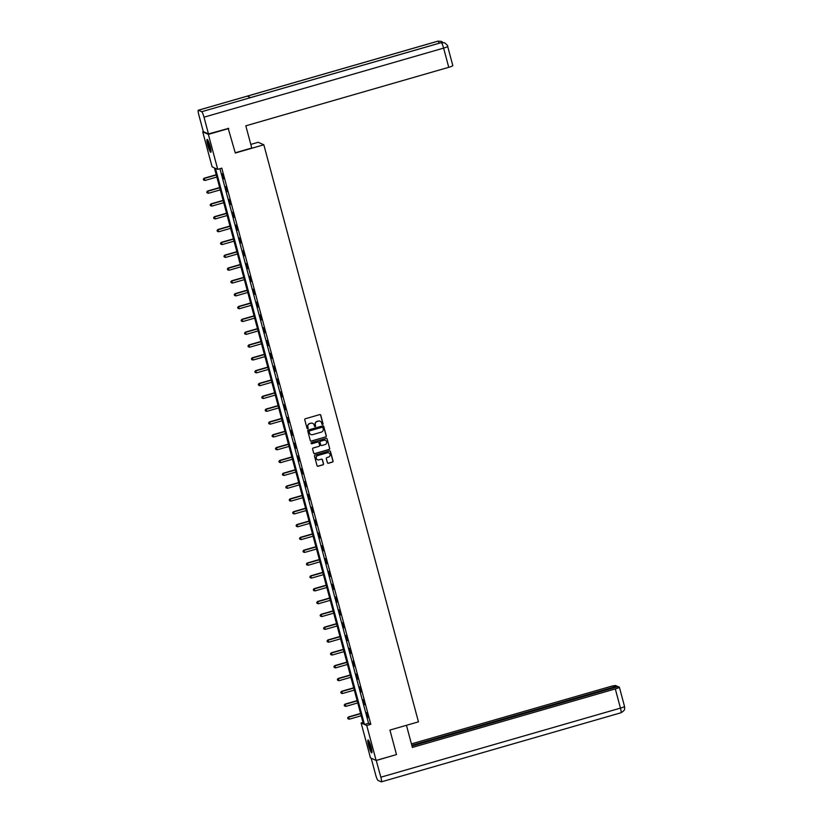<?xml version="1.0" encoding="UTF-8"?>
<svg xmlns="http://www.w3.org/2000/svg" width="823" height="823" viewBox="0 0 823 823"><rect width="100%" height="100%" fill="white"/><g stroke="black" fill="none" stroke-linecap="round" stroke-linejoin="round"><path stroke-width="1.23" d="M322.647 424.473A0.586 0.576 114.1 0 0 323.048 423.752L320.754 415.173A0.844 0.823 114.1 0 0 319.736 414.597L305.343 418.753A0.844 0.823 114.1 0 0 304.757 419.792L307.051 428.361A0.586 0.576 114.1 0 0 307.761 428.762A0.586 0.576 114.1 0 0 308.172 428.042L307.874 426.931A2.695 2.644 114.1 0 1 309.746 423.608L310.94 423.259A2.695 2.644 114.1 0 1 314.191 425.11L314.489 426.221A0.586 0.576 114.1 0 0 315.199 426.623A0.586 0.576 114.1 0 0 315.61 425.892L315.312 424.781A2.695 2.644 114.1 0 1 317.184 421.469L318.378 421.119A2.695 2.644 114.1 0 1 321.639 422.96L321.927 424.071A0.586 0.576 114.1 0 0 322.647 424.473M322.174 424.411A0.586 0.576 114.1 0 0 322.904 423.68L320.6 415.111A0.844 0.823 114.1 0 0 320.219 414.607M307.298 428.701A0.586 0.576 114.1 0 0 308.018 427.97L307.874 426.931M314.736 426.551A0.586 0.576 114.1 0 0 315.456 425.83L315.312 424.781M368.704 745.905A6.687 0.998 73.9 0 1 368.035 740.011A6.687 0.998 73.9 0 1 371.07 746.965A6.687 0.998 73.9 0 1 371.739 752.87A6.687 0.998 73.9 0 1 368.704 745.905M207.777 145.342A6.687 0.998 73.9 0 1 207.108 139.447A6.687 0.998 73.9 0 1 210.153 146.401A6.687 0.998 73.9 0 1 210.822 152.306A6.687 0.998 73.9 0 1 207.777 145.342M327.41 462.68A0.844 0.823 114.1 0 0 328.428 463.256L332.461 462.094A0.844 0.823 114.1 0 0 333.048 461.055L330.496 451.539A0.844 0.823 114.1 0 0 329.478 450.953L315.086 455.109A0.844 0.823 114.1 0 0 314.499 456.148L317.05 465.674A0.844 0.823 114.1 0 0 318.069 466.25L322.945 464.841A0.844 0.823 114.1 0 0 323.532 463.802L322.441 459.728A0.844 0.823 114.1 0 0 321.423 459.152L319.005 459.851A2.253 2.212 114.1 0 1 316.217 457.537A2.253 2.212 114.1 0 1 317.843 455.531L327.328 452.794A2.253 2.212 114.1 0 1 330.116 455.109A2.253 2.212 114.1 0 1 328.48 457.115L326.896 457.567A0.844 0.823 114.1 0 0 326.32 458.606L327.41 462.68M228.156 128.254L235.306 153.016L263.833 144.797L418.454 721.843L389.927 730.063L396.491 754.568L376.121 760.442L370.484 757.921L361.122 722.985L363.406 724.003L214.381 167.841L212.097 166.822L202.736 131.875L208.363 134.386L217.735 169.332L215.451 168.314L364.466 724.477L366.749 725.495L376.121 760.442M228.743 128.511L208.363 134.386M219.936 168.694L368.55 723.304L370.823 724.322L221.809 168.159L217.735 169.332M370.823 724.322L366.749 725.495M325.743 436.992A0.844 0.823 114.1 0 0 326.32 435.953L323.768 426.437A0.844 0.823 114.1 0 0 322.75 425.861L308.358 430.007A0.844 0.823 114.1 0 0 307.771 431.046L310.322 440.572A0.844 0.823 114.1 0 0 311.341 441.149L325.589 436.931A0.844 0.823 114.1 0 0 326.175 435.892L323.614 426.365A0.844 0.823 114.1 0 0 323.233 425.861M327.132 438.988L329.684 448.504A0.844 0.823 114.1 0 1 329.097 449.543L314.705 453.699A0.844 0.823 114.1 0 1 313.686 453.123L312.596 449.049A0.844 0.823 114.1 0 1 313.182 448.01L319.015 446.323A0.844 0.823 114.1 0 0 319.602 445.284L318.882 442.579A0.844 0.823 114.1 0 0 317.863 442.002L311.783 443.762A0.586 0.576 114.1 0 1 311.053 443.155A0.586 0.576 114.1 0 1 311.475 442.63L326.114 438.412A0.844 0.823 114.1 0 1 327.132 438.988L329.684 448.504M263.833 144.797L258.206 142.276L250.799 144.416M221.994 173.746L223.702 178.848L221.994 173.746M225.43 186.574L227.138 191.677L225.43 186.574M228.866 199.403L230.574 204.505L228.866 199.403M232.302 212.221L234.01 217.323L232.302 212.221M235.748 225.049L237.446 230.152L235.748 225.049M239.184 237.878L240.882 242.98L239.184 237.878M242.62 250.706L244.318 255.809L242.62 250.706M246.056 263.535L247.754 268.637L246.056 263.535M249.492 276.363L251.19 281.466L249.492 276.363M252.928 289.182L254.626 294.295L252.928 289.182M256.365 302.01L258.072 307.113L256.365 302.01M259.801 314.839L261.508 319.941L259.801 314.839M263.237 327.667L264.944 332.77L263.237 327.667M266.673 340.496L268.38 345.598L266.673 340.496M270.109 353.324L271.816 358.427L270.109 353.324M273.555 366.153L275.252 371.255L273.555 366.153M276.991 378.971L278.688 384.074L276.991 378.971M280.427 391.799L282.124 396.902L280.427 391.799M283.863 404.628L285.56 409.731L283.863 404.628M287.299 417.456L288.996 422.559L287.299 417.456M290.735 430.285L292.432 435.388L290.735 430.285M294.171 443.113L295.879 448.216L294.171 443.113M297.607 455.932L299.315 461.045L297.607 455.932M301.043 468.76L302.751 473.863L301.043 468.76M304.479 481.589L306.187 486.691L304.479 481.589M307.915 494.417L309.623 499.52L307.915 494.417M311.361 507.246L313.059 512.348L311.361 507.246M314.798 520.074L316.495 525.177L314.798 520.074M318.234 532.893L319.931 538.005L318.234 532.893M321.67 545.721L323.367 550.824L321.67 545.721M325.106 558.55L326.803 563.652L325.106 558.55M328.542 571.378L330.239 576.481L328.542 571.378M331.978 584.207L333.685 589.309L331.978 584.207M335.414 597.035L337.121 602.138L335.414 597.035M338.85 609.864L340.557 614.966L338.85 609.864M342.286 622.682L343.993 627.784L342.286 622.682M345.722 635.51L347.429 640.613L345.722 635.51M349.168 648.339L350.865 653.441L349.168 648.339M352.604 661.167L354.301 666.27L352.604 661.167M356.04 673.996L357.738 679.098L356.04 673.996M359.476 686.824L361.174 691.927L359.476 686.824M362.912 699.643L364.61 704.755L362.912 699.643M366.348 712.471L368.046 717.574L366.348 712.471M203.435 131.67L202.736 131.875M362.984 722.44L361.122 722.985M368.55 723.304L364.466 724.477M320.096 421.211A2.695 2.644 114.1 0 0 318.234 421.047L318.378 421.119M315.158 424.719A2.695 2.644 114.1 0 1 317.03 421.397L318.234 421.047M312.658 423.351A2.695 2.644 114.1 0 0 310.796 423.197L310.94 423.259M307.72 426.859A2.695 2.644 114.1 0 1 309.592 423.547L310.796 423.197M310.703 441.066A0.844 0.823 114.1 0 0 311.187 441.077L325.589 436.931M322.894 427.641A0.586 0.576 114.1 0 0 322.174 427.24L309.541 430.882A0.586 0.576 114.1 0 0 309.129 431.612L309.438 432.785A2.695 2.644 114.1 0 0 312.699 434.626L321.33 432.137A2.695 2.644 114.1 0 0 323.202 428.814L322.894 427.641M310.827 434.472A2.695 2.644 114.1 0 1 309.294 432.713L308.975 431.54A0.586 0.576 114.1 0 1 309.386 430.82L322.03 427.178M314.067 453.617A0.844 0.823 114.1 0 0 314.551 453.627L328.953 449.481A0.844 0.823 114.1 0 0 329.529 448.442M318.347 442.013A0.844 0.823 114.1 0 0 317.709 441.941L311.783 443.762M325.075 444.574A2.253 2.212 114.1 0 0 325.414 440.356A2.253 2.212 114.1 0 0 323.923 440.254L320.579 441.221A0.844 0.823 114.1 0 0 319.993 442.26L320.723 444.965A0.844 0.823 114.1 0 0 321.742 445.541L325.075 444.574M325.342 440.326A2.253 2.212 114.1 0 0 323.768 440.192L323.923 440.254M321.104 445.459A0.844 0.823 114.1 0 1 320.569 444.893L319.849 442.188A0.844 0.823 114.1 0 1 320.425 441.149L323.768 440.192M328.747 452.866A2.253 2.212 114.1 0 0 327.173 452.732L327.328 452.794M317.431 459.707A2.253 2.212 114.1 0 1 317.688 455.458L327.173 452.732M317.431 466.168A0.844 0.823 114.1 0 0 317.915 466.178L322.791 464.769A0.844 0.823 114.1 0 0 323.377 463.73L322.287 459.656A0.844 0.823 114.1 0 0 321.906 459.162M327.791 463.184A0.844 0.823 114.1 0 0 328.274 463.195L332.317 462.032A0.844 0.823 114.1 0 0 332.893 460.993L330.342 451.467A0.844 0.823 114.1 0 0 329.961 450.963M216.223 174.723L204.083 178.221L205.009 180.453L216.85 177.038M216.295 174.98L204.464 178.396L203.302 179.198L203.672 180.083L203.456 179.26M205.009 180.453L203.672 180.083M203.302 179.198L204.083 178.221M211.048 151.206A5.792 0.864 73.9 0 1 209.474 148.068A5.792 0.864 73.9 0 1 207.89 140.249M208.353 141.175A5.36 0.802 -106.1 0 0 209.896 147.77A5.36 0.802 -106.1 0 0 210.955 150.187M207.561 139.756A6.646 0.998 -106.1 0 0 209.453 148.418A6.646 0.998 -106.1 0 0 211.038 151.802M371.965 751.769A5.792 0.864 73.9 0 1 370.391 748.632A5.792 0.864 73.9 0 1 368.817 740.813M369.27 741.729A5.36 0.802 -106.1 0 0 370.813 748.333A5.36 0.802 -106.1 0 0 371.873 750.751M368.488 740.309A6.646 0.998 -106.1 0 0 370.371 748.981A6.646 0.998 -106.1 0 0 371.955 752.366M235.244 152.78L251.766 148.017L245.82 125.816L448.751 67.311L443.607 48.115L204.001 117.185L208.476 133.923L228.516 128.409M204.001 117.185A5.277 0.792 -106.1 0 0 201.707 111.712L250.603 97.618L247.301 96.147L198.405 110.241L201.707 111.712M198.405 110.241A5.277 0.792 -106.1 0 0 198.302 110.231A5.277 0.792 -106.1 0 0 198.827 114.881L203.302 131.608L208.476 133.923M452.722 65.49A5.144 0.638 165 0 1 452.804 65.573A5.144 0.638 165 0 1 448.751 67.311M439.173 43.218A5.277 0.792 -106.1 0 0 438.011 41.16L441.426 41.397L442.949 42.436M447.661 46.376A5.144 0.638 -15 0 1 443.607 48.115A5.277 0.792 -106.1 0 0 441.313 42.642L444.78 42.889C447.331 45.121 448.288 46.283 447.661 46.376L452.804 65.573M406.449 725.3L412.374 747.428L615.306 688.923A5.144 0.638 -15 0 0 619.369 687.184A5.144 0.638 -15 0 0 619.287 687.102L618.155 686.598L412.004 746.029M620.871 712.759A5.277 0.792 -106.1 0 0 620.974 712.769L381.368 781.85A5.277 0.792 -106.1 0 1 381.265 781.84L377.963 780.358A5.277 0.792 -106.1 0 1 375.669 774.885L371.214 758.25M381.368 781.85A5.277 0.792 -106.1 0 0 380.843 777.2L376.224 760.411M617.271 686.855L615.933 685.61A5.144 0.638 -15 0 0 610.131 686.608L411.428 743.899M617.075 686.115L411.809 745.299M376.358 760.462L396.192 754.65M219.669 187.551L207.519 191.049L208.445 193.271L220.286 189.866M219.731 187.809L207.9 191.224L206.738 192.026L207.108 192.911L206.892 192.088M208.445 193.271L207.108 192.911M206.738 192.026L207.519 191.049M223.105 200.38L210.955 203.878L211.892 206.1L223.722 202.695M223.167 200.637L211.336 204.042L210.174 204.855L210.544 205.74L210.328 204.917M211.892 206.1L210.544 205.74M210.174 204.855L210.955 203.878M226.541 213.198L214.392 216.706L215.328 218.928L227.158 215.513M226.603 213.466L214.772 216.871L213.61 217.673L213.98 218.568L213.764 217.745M215.328 218.928L213.98 218.568M213.61 217.673L214.392 216.706M229.977 226.027L217.828 229.535L218.764 231.757L230.594 228.341M230.049 226.284L218.208 229.699L217.046 230.502L217.426 231.397L217.2 230.574M218.764 231.757L217.426 231.397M217.046 230.502L217.828 229.535M233.413 238.855L221.264 242.353L222.2 244.585L234.03 241.17M233.485 239.112L221.644 242.528L220.482 243.33L220.862 244.225L220.636 243.402M222.2 244.585L220.862 244.225M220.482 243.33L221.264 242.353M236.849 251.684L224.7 255.181L225.636 257.414L237.466 253.998M236.921 251.941L225.08 255.356L223.928 256.159L224.298 257.043L224.072 256.231M225.636 257.414L224.298 257.043M223.928 256.159L224.7 255.181M240.285 264.512L228.136 268.01L229.072 270.232L240.902 266.827M240.357 264.769L228.516 268.185L227.364 268.987L227.734 269.872L227.508 269.049M229.072 270.232L227.734 269.872M227.364 268.987L228.136 268.01M243.721 277.341L231.582 280.838L232.508 283.061L244.338 279.655M243.793 277.598L231.963 281.013L230.8 281.816L231.17 282.701L230.954 281.877M232.508 283.061L231.17 282.701M230.8 281.816L231.582 280.838M247.157 290.159L235.018 293.667L235.944 295.889L247.785 292.484M247.229 290.426L235.399 293.832L234.236 294.634L234.606 295.529L234.39 294.706M235.944 295.889L234.606 295.529M234.236 294.634L235.018 293.667M250.593 302.987L238.454 306.495L239.38 308.718L251.221 305.302M250.665 303.255L238.835 306.66L237.672 307.463L238.042 308.358L237.826 307.535M239.38 308.718L238.042 308.358M237.672 307.463L238.454 306.495M254.029 315.816L241.89 319.324L242.816 321.546L254.657 318.131M254.101 316.073L242.271 319.489L241.108 320.291L241.478 321.186L241.262 320.363M242.816 321.546L241.478 321.186M241.108 320.291L241.89 319.324M257.476 328.644L245.326 332.142L246.252 334.375L258.093 330.959M257.537 328.902L245.707 332.317L244.544 333.12L244.915 334.004L244.698 333.192M246.252 334.375L244.915 334.004M244.544 333.12L245.326 332.142M260.912 341.473L248.762 344.971L249.698 347.203L261.529 343.788M260.973 341.73L249.143 345.146L247.98 345.948L248.351 346.833L248.135 346.01M249.698 347.203L248.351 346.833M247.98 345.948L248.762 344.971M264.348 354.301L252.198 357.799L253.134 360.021L264.965 356.616M264.409 354.559L252.579 357.974L251.416 358.777L251.787 359.661L251.571 358.838M253.134 360.021L251.787 359.661M251.416 358.777L252.198 357.799M267.784 367.13L255.634 370.628L256.57 372.85L268.401 369.445M267.856 367.387L256.015 370.792L254.852 371.595L255.233 372.49L255.007 371.667M256.57 372.85L255.233 372.49M254.852 371.595L255.634 370.628M271.22 379.948L259.07 383.456L260.006 385.678L271.837 382.263M271.292 380.216L259.451 383.621L258.288 384.423L258.669 385.318L258.443 384.495M260.006 385.678L258.669 385.318M258.288 384.423L259.07 383.456M274.656 392.777L262.506 396.285L263.442 398.507L275.273 395.091M274.728 393.034L262.887 396.449L261.735 397.252L262.105 398.147L261.879 397.324M263.442 398.507L262.105 398.147M261.735 397.252L262.506 396.285M278.092 405.605L265.942 409.103L266.878 411.335L278.709 407.92M278.164 405.862L266.323 409.278L265.171 410.08L265.541 410.975L265.315 410.152M266.878 411.335L265.541 410.975M265.171 410.08L265.942 409.103M281.528 418.434L269.388 421.932L270.314 424.164L282.145 420.748M281.6 418.691L269.769 422.106L268.607 422.909L268.977 423.794L268.761 422.971M270.314 424.164L268.977 423.794M268.607 422.909L269.388 421.932M284.964 431.262L272.825 434.76L273.75 436.982L285.591 433.577M285.036 431.519L273.205 434.935L272.043 435.737L272.413 436.622L272.197 435.799M273.75 436.982L272.413 436.622M272.043 435.737L272.825 434.76M288.4 444.091L276.261 447.589L277.186 449.811L289.027 446.405M288.472 444.348L276.641 447.753L275.479 448.566L275.849 449.451L275.633 448.628M277.186 449.811L275.849 449.451M275.479 448.566L276.261 447.589M291.836 456.909L279.697 460.417L280.622 462.639L292.463 459.224M291.908 457.176L280.077 460.582L278.915 461.384L279.285 462.279L279.069 461.456M280.622 462.639L279.285 462.279M278.915 461.384L279.697 460.417M295.282 469.738L283.133 473.246L284.058 475.468L295.899 472.052M295.344 469.995L283.513 473.41L282.351 474.213L282.721 475.108L282.505 474.285M284.058 475.468L282.721 475.108M282.351 474.213L283.133 473.246M298.718 482.566L286.569 486.064L287.505 488.296L299.335 484.881M298.78 482.823L286.949 486.239L285.787 487.041L286.157 487.936L285.941 487.113M287.505 488.296L286.157 487.936M285.787 487.041L286.569 486.064M302.154 495.395L290.005 498.892L290.941 501.125L302.771 497.709M302.216 495.652L290.385 499.067L289.223 499.87L289.593 500.754L289.377 499.942M290.941 501.125L289.593 500.754M289.223 499.87L290.005 498.892M305.59 508.223L293.441 511.721L294.377 513.943L306.207 510.538M305.662 508.48L293.821 511.896L292.659 512.698L293.039 513.583L292.813 512.76M294.377 513.943L293.039 513.583M292.659 512.698L293.441 511.721M309.026 521.052L296.877 524.549L297.813 526.771L309.643 523.366M309.098 521.309L297.257 524.724L296.095 525.527L296.475 526.411L296.249 525.588M297.813 526.771L296.475 526.411M296.095 525.527L296.877 524.549M312.462 533.87L300.313 537.378L301.249 539.6L313.079 536.195M312.534 534.137L300.693 537.542L299.541 538.345L299.911 539.24L299.685 538.417M301.249 539.6L299.911 539.24M299.541 538.345L300.313 537.378M315.898 546.698L303.749 550.206L304.685 552.428L316.516 549.013M315.97 546.966L304.129 550.371L302.977 551.173L303.348 552.068L303.121 551.245M304.685 552.428L303.348 552.068M302.977 551.173L303.749 550.206M319.334 559.527L307.195 563.035L308.121 565.257L319.952 561.842M319.406 559.784L307.576 563.199L306.413 564.002L306.784 564.897L306.567 564.074M308.121 565.257L306.784 564.897M306.413 564.002L307.195 563.035M322.77 572.355L310.631 575.853L311.557 578.085L323.398 574.67M322.842 572.613L311.012 576.028L309.849 576.83L310.22 577.715L310.004 576.902M311.557 578.085L310.22 577.715M309.849 576.83L310.631 575.853M326.206 585.184L314.067 588.682L314.993 590.914L326.834 587.499M326.278 585.441L314.448 588.856L313.285 589.659L313.656 590.544L313.44 589.721M314.993 590.914L313.656 590.544M313.285 589.659L314.067 588.682M329.642 598.012L317.503 601.51L318.429 603.732L330.27 600.327M329.714 598.27L317.884 601.685L316.721 602.487L317.092 603.372L316.876 602.549M318.429 603.732L317.092 603.372M316.721 602.487L317.503 601.51M333.089 610.841L320.939 614.339L321.865 616.561L333.706 613.156M333.15 611.098L321.32 614.503L320.157 615.306L320.528 616.201L320.312 615.378M321.865 616.561L320.528 616.201M320.157 615.306L320.939 614.339M336.525 623.659L324.375 627.167L325.311 629.389L337.142 625.974M336.586 623.927L324.756 627.332L323.593 628.134L323.964 629.029L323.748 628.206M325.311 629.389L323.964 629.029M323.593 628.134L324.375 627.167M339.961 636.488L327.811 639.996L328.747 642.218L340.578 638.802M340.022 636.745L328.192 640.16L327.029 640.963L327.4 641.858L327.184 641.035M328.747 642.218L327.4 641.858M327.029 640.963L327.811 639.996M343.397 649.316L331.247 652.814L332.183 655.046L344.014 651.631M343.469 649.573L331.628 652.989L330.465 653.791L330.846 654.686L330.62 653.863M332.183 655.046L330.846 654.686M330.465 653.791L331.247 652.814M346.833 662.145L334.683 665.642L335.619 667.875L347.45 664.459M346.905 662.402L335.064 665.817L333.901 666.62L334.282 667.504L334.056 666.681M335.619 667.875L334.282 667.504M333.901 666.62L334.683 665.642M350.269 674.973L338.119 678.471L339.055 680.693L350.886 677.288M350.341 675.23L338.5 678.646L337.348 679.448L337.718 680.333L337.492 679.51M339.055 680.693L337.718 680.333M337.348 679.448L338.119 678.471M353.705 687.802L341.555 691.299L342.491 693.522L354.322 690.116M353.777 688.059L341.936 691.464L340.784 692.277L341.154 693.161L340.928 692.338M342.491 693.522L341.154 693.161M340.784 692.277L341.555 691.299M357.141 700.62L345.002 704.128L345.927 706.35L357.758 702.935M357.213 700.887L345.382 704.293L344.22 705.095L344.59 705.99L344.374 705.167M345.927 706.35L344.59 705.99M344.22 705.095L345.002 704.128M360.577 713.448L348.438 716.956L349.364 719.179L361.204 715.763M360.649 713.716L348.818 717.121L347.656 717.923L348.026 718.818L347.81 717.995M349.364 719.179L348.026 718.818M347.656 717.923L348.438 716.956M444.585 42.806L441.21 42.631A5.277 0.792 -106.1 0 1 441.313 42.642L250.603 97.618M250.552 97.598L441.21 42.631A5.277 0.792 -106.1 0 0 441.138 42.683M247.301 96.147L438.011 41.16A5.277 0.792 -106.1 0 0 437.908 41.15A5.277 0.792 -106.1 0 0 437.815 41.222M380.843 777.2L620.449 708.119L615.306 688.923M620.974 712.769A5.277 0.792 -106.1 0 0 620.449 708.119A5.144 0.638 -15 0 0 624.513 706.381L624.698 707.759C623.916 709.025 626.416 709.313 620.974 712.769M441.426 41.397L437.908 41.15L198.302 110.231M619.369 687.184L624.513 706.381"/></g></svg>
